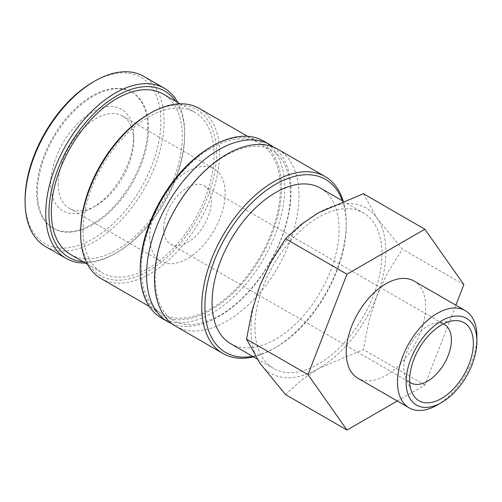 <?xml version="1.0" encoding="UTF-8"?>
<svg xmlns="http://www.w3.org/2000/svg" width="502" height="502" viewBox="0 0 502 502"><rect width="100%" height="100%" fill="white"/><g stroke="black" fill="none" stroke-linecap="round" stroke-linejoin="round"><path stroke-width="0.38" stroke-dasharray="2.51 1.88" d="M175.669 326.212A102.17 58.991 120 0 0 226.753 321.148A102.17 58.991 120 0 0 298.997 196.018A102.17 58.991 120 0 0 277.838 149.245M45.444 246.488A98.241 56.72 120 0 0 121.151 220.171A98.241 56.72 120 0 0 164.035 121.308A98.241 56.72 120 0 0 143.685 76.335M85.265 262.998A98.241 56.72 120 0 0 115.209 253.541A98.241 56.72 120 0 0 184.673 133.225A98.241 56.72 120 0 0 177.89 102.559M25.1 199.683A95.995 55.421 120 0 0 92.977 238.877A95.995 55.421 120 0 0 160.86 121.308A95.995 55.421 120 0 0 92.977 82.115M253.428 356.84A102.17 58.991 120 0 0 273.992 348.419A102.17 58.991 120 0 0 346.236 223.29A102.17 58.991 120 0 0 343.142 200.938M252.562 356.345A99.923 57.692 120 0 0 275.579 347.503A99.923 57.692 120 0 0 346.236 225.122L346.236 223.29M171.853 323.652A102.17 58.991 120 0 0 218.809 316.567A102.17 58.991 120 0 0 291.06 191.431A102.17 58.991 120 0 0 273.709 147.224M161.374 317.961A102.17 58.991 120 0 0 240.107 290.589A102.17 58.991 120 0 0 284.703 187.767A102.17 58.991 120 0 0 263.544 140.993M140.215 269.354A99.923 57.692 120 0 0 210.871 310.148A99.923 57.692 120 0 0 281.528 187.767A99.923 57.692 120 0 0 210.871 146.973M101.021 278.579A98.241 56.72 120 0 0 176.723 252.255A98.241 56.72 120 0 0 219.606 153.392A98.241 56.72 120 0 0 199.263 108.419M141.407 268.664A98.241 56.72 120 0 0 161.751 313.637A98.241 56.72 120 0 0 237.459 287.32A98.241 56.72 120 0 0 280.342 188.457A98.241 56.72 120 0 0 259.992 143.484A98.241 56.72 120 0 0 184.29 169.802A98.241 56.72 120 0 0 141.407 268.664M80.671 231.767A95.995 55.421 120 0 0 148.554 270.961A95.995 55.421 120 0 0 216.431 153.392A95.995 55.421 120 0 0 148.548 114.199M70.481 254.464A92.625 53.476 120 0 0 141.859 229.646A92.625 53.476 120 0 0 182.295 136.431A92.625 53.476 120 0 0 163.106 94.031M83.056 230.393A92.625 53.476 120 0 0 102.239 272.799A92.625 53.476 120 0 0 173.617 247.982A92.625 53.476 120 0 0 214.047 154.767A92.625 53.476 120 0 0 194.864 112.36A92.625 53.476 120 0 0 123.486 137.178A92.625 53.476 120 0 0 83.056 230.393M83.087 261.737A95.995 55.421 120 0 0 116.797 252.625A95.995 55.421 120 0 0 184.673 135.057L184.673 133.225M363.435 193.734L376.889 217.968L402.397 249.161L387.751 272.555L376.889 295.891L368.983 320.929L363.435 349.574L318.45 368.587A95.436 55.101 -60 0 1 260.005 363.366A95.436 55.101 -60 0 1 250.962 329.626A95.436 55.101 -60 0 1 260.005 285.45A95.436 55.101 -60 0 1 318.45 212.748A95.436 55.101 -60 0 1 376.889 217.968A95.436 55.101 -60 0 1 385.931 251.709A95.436 55.101 -60 0 1 376.889 295.891A95.436 55.101 -60 0 1 318.45 368.587L301.156 380.278L285.512 394.566M413.999 281.013A56.136 32.41 -60 0 1 425.621 306.709A56.136 32.41 -60 0 1 401.117 363.203A56.136 32.41 -60 0 1 357.863 378.244M147.757 127.954A78.594 45.375 -60 0 1 113.452 207.044A78.594 45.375 -60 0 1 52.892 228.103A78.594 45.375 -60 0 1 36.615 192.122A78.594 45.375 -60 0 1 70.92 113.032A78.594 45.375 -60 0 1 131.48 91.973A78.594 45.375 -60 0 1 147.757 127.954M37.405 192.58A78.594 45.375 120 0 0 53.683 228.561A78.594 45.375 120 0 0 114.243 207.502A78.594 45.375 120 0 0 148.554 128.412A78.594 45.375 120 0 0 132.277 92.431A78.594 45.375 120 0 0 71.711 113.49A78.594 45.375 120 0 0 37.405 192.58M320.483 188.131A89.82 51.857 -60 0 1 339.088 229.251A89.82 51.857 -60 0 1 299.882 319.642A89.82 51.857 -60 0 1 230.669 343.701M254.934 327.335A89.82 51.857 120 0 0 273.54 368.455A89.82 51.857 120 0 0 342.753 344.391A89.82 51.857 120 0 0 381.959 253.999A89.82 51.857 120 0 0 363.354 212.879A89.82 51.857 120 0 0 294.141 236.944A89.82 51.857 120 0 0 254.934 327.335M163.633 228.793A33.684 19.446 120 0 0 170.611 244.21A33.684 19.446 120 0 0 196.571 235.187A33.684 19.446 120 0 0 211.273 201.289A33.684 19.446 120 0 0 204.295 185.872A33.684 19.446 120 0 0 178.335 194.895A33.684 19.446 120 0 0 163.633 228.793M409.695 382.166A33.684 19.446 -60 0 1 405.327 376.331A33.684 19.446 -60 0 1 403.759 367.42A33.684 19.446 -60 0 1 436.075 323.075A33.684 19.446 -60 0 1 443.31 323.941M58.245 183.983A53.331 30.791 120 0 0 69.289 208.399A53.331 30.791 120 0 0 95.957 205.757A53.331 30.791 120 0 0 133.664 140.441A53.331 30.791 120 0 0 122.62 116.031A53.331 30.791 120 0 0 81.525 130.313A53.331 30.791 120 0 0 58.245 183.983M149.74 236.812A53.331 30.791 120 0 0 160.791 261.228A53.331 30.791 120 0 0 201.886 246.94A53.331 30.791 120 0 0 225.166 193.27A53.331 30.791 120 0 0 214.116 168.854A53.331 30.791 120 0 0 173.021 183.142A53.331 30.791 120 0 0 149.74 236.812M133.664 136.086A58.665 33.872 120 0 0 92.186 112.141A58.665 33.872 120 0 0 50.702 183.983A58.665 33.872 120 0 0 92.186 207.935A58.665 33.872 120 0 0 133.664 136.086L133.664 140.441M437.204 405.07A56.136 32.41 120 0 0 476.9 336.315M397.277 400.998L424.887 385.059L455.879 305.191M424.887 385.059L363.435 349.574M463.848 284.64L402.397 249.161M184.673 135.057A95.995 55.421 120 0 0 175.713 101.304M346.236 225.122A99.923 57.692 120 0 0 342.377 200.769M225.768 155.52C198.535 170.78 171.389 206.95 160.803 242.629C149.15 279.3 156.26 311.573 173.661 320.514C185.445 327.373 200.825 325.654 219.794 315.356C247.028 300.089 274.174 263.926 284.76 228.247C296.418 191.569 289.303 159.297 271.902 150.355C260.118 143.497 244.738 145.216 225.768 155.52M275.579 347.503L273.992 348.419M149.307 306.458L161.751 313.637M87.461 264.265L102.239 272.799M116.797 252.625L115.209 253.541M52.892 228.103L53.683 228.561M256.955 358.88L273.54 368.455M170.611 244.21L410.73 382.844M69.289 208.399L160.791 261.228M95.957 205.757L92.186 207.935M436.075 323.075L452.867 320.784M405.327 376.331L411.74 392.024M122.62 116.031L214.116 168.854M204.295 185.872L444.414 324.499M342.866 201.051L363.354 212.879M131.48 91.973L132.277 92.431M180.086 103.832L194.864 112.36M247.549 136.299L259.992 143.484"/><path stroke-width="0.75" d="M343.142 200.938A102.17 58.991 120 0 0 325.07 176.516L277.838 149.245A102.17 58.991 120 0 0 226.753 154.309A102.17 58.991 120 0 0 154.503 279.438A102.17 58.991 120 0 0 175.669 326.212L222.907 353.483A102.17 58.991 120 0 0 253.428 356.84M177.89 102.559A98.241 56.72 120 0 0 164.33 88.252L143.685 76.335A98.241 56.72 120 0 0 94.564 81.198L92.977 82.115A95.995 55.421 120 0 0 25.1 199.683L25.1 201.515A98.241 56.72 120 0 0 45.444 246.488L66.088 258.411A98.241 56.72 120 0 0 85.265 262.998M164.33 88.252A98.241 56.72 120 0 0 88.622 114.569A98.241 56.72 120 0 0 45.738 213.438A98.241 56.72 120 0 0 66.088 258.411M325.07 176.516A102.17 58.991 120 0 0 246.344 203.894A102.17 58.991 120 0 0 201.741 306.709A102.17 58.991 120 0 0 222.907 353.483M342.377 200.769A99.923 57.692 120 0 0 263.908 192.184A99.923 57.692 120 0 0 204.916 306.709A99.923 57.692 120 0 0 252.562 356.345M273.709 147.224A102.17 58.991 120 0 0 269.894 144.664A102.17 58.991 120 0 0 218.809 149.721A102.17 58.991 120 0 0 146.565 274.858A102.17 58.991 120 0 0 167.724 321.625A102.17 58.991 120 0 0 171.853 323.652M269.894 144.664L263.544 140.993A102.17 58.991 120 0 0 212.459 146.057L210.871 146.973A99.923 57.692 120 0 0 140.215 269.354L140.215 271.187A102.17 58.991 120 0 0 161.374 317.961L167.724 321.625M247.549 136.299L199.263 108.419A98.241 56.72 120 0 0 150.136 113.283L148.548 114.199A95.995 55.421 120 0 0 80.671 231.767L80.671 233.606A98.241 56.72 120 0 0 101.021 278.579L149.307 306.458M180.086 103.832L163.106 94.031A92.625 53.476 120 0 0 91.728 118.842A92.625 53.476 120 0 0 51.298 212.057A92.625 53.476 120 0 0 70.481 254.464L87.461 264.265M175.713 101.304A95.995 55.421 120 0 0 99.352 108.564A95.995 55.421 120 0 0 48.92 213.438A95.995 55.421 120 0 0 83.087 261.737M346.97 430.045L285.512 394.566L260.005 363.366L246.551 339.132L252.098 310.487L260.005 285.45L270.867 262.113L285.512 238.72L301.156 224.438L318.45 212.748L363.435 193.734L424.887 229.213L346.97 274.199L308.008 374.617L346.97 430.045L397.277 400.998M465.272 310.619A56.136 32.41 120 0 0 422.013 325.654A56.136 32.41 120 0 0 397.509 382.147A56.136 32.41 120 0 0 409.136 407.85L357.863 378.244A56.136 32.41 -60 0 1 346.236 352.548A56.136 32.41 -60 0 1 370.74 296.054A56.136 32.41 -60 0 1 413.999 281.013L465.272 310.619A56.136 32.41 120 0 1 476.9 336.315L476.9 341.278A50.062 28.903 120 0 0 441.503 320.841A50.062 28.903 120 0 0 406.105 382.147A50.062 28.903 120 0 0 441.503 402.585A50.062 28.903 120 0 0 476.9 341.278M256.955 358.88L230.669 343.701A89.82 51.857 -60 0 1 212.064 302.587A89.82 51.857 -60 0 1 251.27 212.195A89.82 51.857 -60 0 1 320.483 188.131L342.866 201.051M443.31 323.941A33.684 19.446 -60 0 1 444.414 324.499A33.684 19.446 -60 0 1 451.392 339.923A33.684 19.446 -60 0 1 436.69 373.821A33.684 19.446 -60 0 1 410.73 382.844A33.684 19.446 -60 0 1 409.695 382.166M409.645 380.108A45.054 26.01 -60 0 1 452.867 320.784A45.054 26.01 -60 0 1 473.361 343.318A45.054 26.01 -60 0 1 447.282 394.553A45.054 26.01 -60 0 1 411.74 392.024A45.054 26.01 -60 0 1 409.645 380.108M409.136 407.85A56.136 32.41 120 0 0 437.204 405.07L441.503 402.585M455.879 305.191L463.848 284.64L424.887 229.213M308.008 374.617L246.551 339.132M346.97 274.199L285.512 238.72M150.136 113.283A98.241 56.72 120 0 0 80.671 233.606M212.459 146.057A102.17 58.991 120 0 0 140.215 271.187M94.564 81.198A98.241 56.72 120 0 0 25.1 201.515"/></g></svg>

